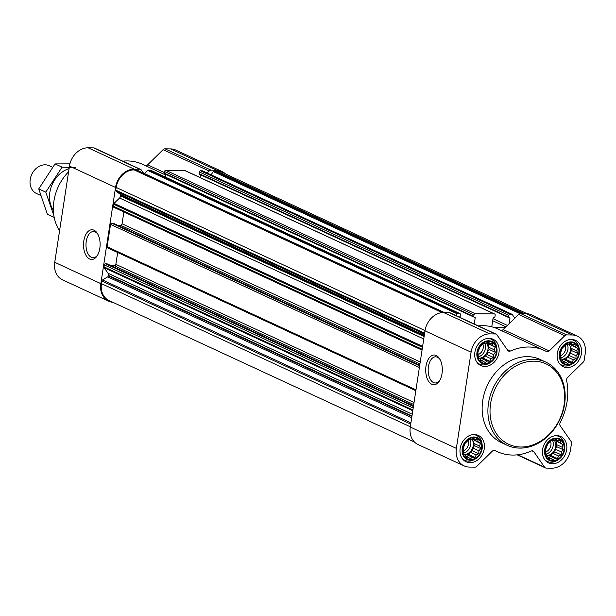 <?xml version="1.0" encoding="UTF-8"?>
<svg xmlns="http://www.w3.org/2000/svg" width="616" height="616" viewBox="0 0 616 616"><rect width="100%" height="100%" fill="white"/><g stroke="black" fill="none" stroke-linecap="round" stroke-linejoin="round"><path stroke-width="0.92" d="M97.674 254.986A13.09 7.307 90.8 0 1 93.124 257.719A13.09 7.307 90.8 0 1 85.986 244.529A13.09 7.307 90.8 0 1 93.47 231.539A13.09 7.307 90.8 0 1 97.952 234.396M556.302 438.738A11.311 9.101 114.9 0 0 545.668 455.062A11.311 9.101 114.9 0 0 561.915 455.278A11.311 9.101 114.9 0 0 556.302 438.738M553.384 440.525L555.971 439.339L557.465 440.579L560.16 440.771L560.629 443.004L562.801 444.567L562.038 447.154L563.193 449.711L561.307 451.913L561.23 454.816L558.643 456.009L557.442 458.527L554.747 458.343L552.837 459.844L550.665 458.289L548.656 458.412L547.501 455.863L546.015 454.616L545.622 449.472L547.586 444.359L551.374 440.648L553.384 440.525M571.024 342.535A11.311 9.101 114.9 0 0 560.391 358.858A11.311 9.101 114.9 0 0 576.638 359.074A11.311 9.101 114.9 0 0 571.024 342.535M568.106 344.321L570.693 343.135L572.187 344.375L574.874 344.567L575.352 346.8L577.515 348.363L576.761 350.951L577.908 353.499L576.029 355.709L575.952 358.612L573.357 359.806L572.156 362.324L569.469 362.139L567.559 363.64L565.388 362.085L563.378 362.208L562.223 359.652L560.737 358.412L560.344 353.268L562.3 348.156L566.096 344.444L568.106 344.321M488.611 341.441A11.311 9.101 114.9 0 0 477.97 357.765A11.311 9.101 114.9 0 0 494.225 357.981A11.311 9.101 114.9 0 0 488.611 341.441M485.693 343.228L488.28 342.034L489.766 343.281L492.461 343.466L492.931 345.707L495.102 347.262L494.34 349.857L495.495 352.406L493.616 354.616L493.532 357.519L490.944 358.705L489.743 361.23L487.048 361.038L485.138 362.547L482.975 360.984L480.957 361.115L479.802 358.558L478.316 357.319L477.924 352.175L479.887 347.062L483.675 343.351L485.693 343.228M473.889 437.645A11.311 9.101 114.9 0 0 463.247 453.969A11.311 9.101 114.9 0 0 479.502 454.185A11.311 9.101 114.9 0 0 473.889 437.645M470.971 439.431L473.558 438.238L475.044 439.485L477.739 439.67L478.208 441.911L480.38 443.466L479.618 446.061L480.773 448.61L478.894 450.82L478.809 453.723L476.222 454.908L475.021 457.434L472.326 457.241L470.416 458.751L468.252 457.188L466.235 457.318L465.088 454.762L463.594 453.522L463.201 448.379L465.165 443.266L468.953 439.555L470.971 439.431M458.874 316.901A0.608 0.493 -65.1 0 1 458.958 316.894L459.59 316.901A0.608 0.493 -65.1 0 0 460.19 316.316L460.437 314.691A1.224 0.986 -65.1 0 0 459.936 313.567L150.496 170.185A1.224 0.986 -65.1 0 1 150.766 170.393M455.57 315.369L457.164 313.806A1.224 0.986 -65.1 0 1 457.934 313.467L459.605 313.49A1.224 0.986 -65.1 0 1 459.936 313.567M478.255 325.879A55.787 44.906 -65.1 0 1 492.169 326.911A1.532 1.232 -65.1 0 1 491.899 325.787L493.1 317.941A0.608 0.493 -65.1 0 1 493.701 317.356L494.332 317.363A0.608 0.493 -65.1 0 0 494.933 316.778L495.179 315.153A1.224 0.986 -65.1 0 0 494.679 314.029L185.239 170.647A1.224 0.986 -65.1 0 1 185.508 170.855M474.258 324.024L475.221 317.702A0.608 0.493 -65.1 0 0 474.805 317.101L474.174 317.094A0.608 0.493 -65.1 0 1 473.758 316.501L474.004 314.868A1.224 0.986 -65.1 0 1 475.198 313.698L494.348 313.952A1.224 0.986 -65.1 0 1 494.679 314.029M500.977 330.376A3.057 2.464 -65.1 0 0 503.18 329.56L518.657 314.406A3.057 2.464 -65.1 0 1 520.582 313.559L526.095 313.636A19.104 15.377 -65.1 0 1 531.292 314.799L577.385 336.151A19.104 15.377 -65.1 0 1 585.2 353.7L584.214 360.137A3.057 2.464 -65.1 0 1 583.152 362.223L567.675 377.377A3.057 2.464 -65.1 0 0 566.635 380.611A55.787 44.906 -65.1 0 1 560.206 422.615A3.057 2.464 -65.1 0 0 560.252 425.864L571.04 441.364A3.057 2.464 -65.1 0 1 571.463 443.466L570.478 449.903A19.104 15.377 -65.1 0 1 551.797 468.198L546.284 468.122A3.057 2.464 -65.1 0 1 545.453 467.937A3.057 2.464 -65.1 0 1 544.621 467.228L533.841 451.728A3.057 2.464 -65.1 0 0 533.009 451.028A3.057 2.464 -65.1 0 0 531.154 451.058A55.787 44.906 -65.1 0 1 497.328 451.667A55.787 44.906 -65.1 0 1 495.172 450.581A3.057 2.464 -65.1 0 0 495.056 450.519A3.057 2.464 -65.1 0 0 492.3 451.174L476.822 466.327A3.057 2.464 -65.1 0 1 474.898 467.174L469.384 467.097A19.104 15.377 -65.1 0 1 464.179 465.935A19.104 15.377 -65.1 0 1 456.364 448.386L471.086 352.183A19.104 15.377 -65.1 0 1 489.766 333.895L495.279 333.964A3.057 2.464 -65.1 0 1 496.111 334.149A3.057 2.464 -65.1 0 1 496.943 334.858L507.723 350.358A3.057 2.464 -65.1 0 0 508.554 351.066A3.057 2.464 -65.1 0 0 510.41 351.028A55.787 44.906 -65.1 0 1 544.236 350.427A55.787 44.906 -65.1 0 1 546.392 351.513A3.057 2.464 -65.1 0 0 546.508 351.567A3.057 2.464 -65.1 0 0 549.264 350.912L564.741 335.759A3.057 2.464 -65.1 0 1 566.666 334.919L572.179 334.989A19.104 15.377 -65.1 0 1 577.385 336.151M509.109 323.747L509.963 318.164A0.608 0.493 -65.1 0 0 509.548 317.571L508.916 317.556A0.608 0.493 -65.1 0 1 508.5 316.963L508.747 315.33A1.224 0.986 -65.1 0 1 509.94 314.16L511.611 314.183A1.224 0.986 -65.1 0 1 512.281 314.537L514.807 318.172M492.169 326.911A55.787 44.906 -65.1 0 1 493.493 327.288A55.787 44.906 -65.1 0 1 498.152 329.067L544.236 350.427M493.493 327.288L505.336 327.45M508.608 317.417L199.469 174.182A0.608 0.493 -65.1 0 1 199.053 173.581L199.307 171.956A1.224 0.986 -65.1 0 1 200.5 170.778L202.171 170.801A1.224 0.986 -65.1 0 1 202.78 171.086M200.1 177.539L200.523 174.79A0.608 0.493 -65.1 0 0 200.531 174.713M165.358 177.077L165.781 174.328A0.608 0.493 -65.1 0 0 165.789 174.251M473.866 316.955L164.726 173.72A0.608 0.493 -65.1 0 1 164.31 173.119L164.564 171.494A1.224 0.986 -65.1 0 1 165.758 170.316L184.9 170.578A1.224 0.986 -65.1 0 1 185.239 170.647M144.49 173.589L147.717 170.424A1.224 0.986 -65.1 0 1 148.487 170.093L150.158 170.116A1.224 0.986 -65.1 0 1 150.496 170.185M424.324 335.243L120.336 194.394L116.131 191.168A1.224 0.986 -65.1 0 1 115.777 190.136L116.185 187.457A18.341 14.761 -65.1 0 1 134.119 169.901L136.413 169.931A1.224 0.986 -65.1 0 1 137.022 170.209M114.16 207.376A1.224 0.986 -65.1 0 1 113.321 206.183L113.621 204.227A1.224 0.986 -65.1 0 1 114.045 203.395L119.55 198.013A3.057 2.464 -65.1 0 0 120.613 195.927L120.69 195.426A1.224 0.986 -65.1 0 0 120.336 194.394M107.954 247.932A1.224 0.986 -65.1 0 1 107.115 246.731L110.541 224.386A1.224 0.986 -65.1 0 1 111.735 223.215L113.128 223.231A0.608 0.493 -65.1 0 1 113.429 223.377M412.243 414.191L108.039 273.242L104.204 267.729A1.224 0.986 -65.1 0 1 104.035 266.89L104.335 264.942A1.224 0.986 -65.1 0 1 105.529 263.771L106.922 263.787A0.608 0.493 -65.1 0 1 107.222 263.925M414.506 442.072L108.97 300.508A18.341 14.761 -65.1 0 1 101.471 283.66L101.879 280.981A1.224 0.986 -65.1 0 1 102.541 279.964L107.715 276.861A1.224 0.986 -65.1 0 0 108.377 275.845L108.454 275.344A3.057 2.464 -65.1 0 0 108.039 273.242M207.161 173.034L209.209 171.025A3.057 2.464 -65.1 0 1 211.134 170.185L216.655 170.255A19.104 15.377 -65.1 0 1 221.852 171.417A19.104 15.377 -65.1 0 1 225.441 173.928M211.111 174.867L213.275 171.548A1.224 0.986 -65.1 0 1 214.245 170.963L216.539 170.994A18.341 14.761 -65.1 0 1 221.529 172.11L527.065 313.683M112.882 302.317A19.104 15.377 -65.1 0 1 108.647 301.201A19.104 15.377 -65.1 0 1 100.831 283.653L115.554 187.449A19.104 15.377 -65.1 0 1 134.234 169.161L139.747 169.231A3.057 2.464 -65.1 0 1 140.579 169.415A3.057 2.464 -65.1 0 1 141.411 170.124L143.505 173.135M108.647 301.201L62.562 279.849A19.104 15.377 -65.1 0 1 54.747 262.3L69.469 166.097A19.104 15.377 -65.1 0 1 88.15 147.802L93.663 147.879A3.057 2.464 -65.1 0 1 94.494 148.063L140.579 169.415M122.73 161.146A55.787 44.906 -65.1 0 1 142.619 164.333L165.673 175.021M221.852 171.417L175.768 150.065A19.104 15.377 -65.1 0 0 170.563 148.903L165.049 148.826A3.057 2.464 -65.1 0 0 163.125 149.673L147.648 164.826A3.057 2.464 -65.1 0 1 145.445 165.642M99.831 248.317A14.869 8.301 90.8 0 1 97.266 255.679A14.869 8.301 90.8 0 1 85.724 254.878A14.869 8.301 90.8 0 1 86.001 234.18A14.869 8.301 90.8 0 1 97.559 233.687A14.869 8.301 90.8 0 1 99.831 248.317M111.296 265.773L114.36 265.812A1.532 1.232 -65.1 0 0 115.854 264.349L117.671 252.514M117.502 225.217L120.567 225.264A1.532 1.232 -65.1 0 0 122.06 223.8L123.878 211.958M464.179 465.935L418.095 444.583A19.104 15.377 -65.1 0 1 410.279 427.034L424.994 330.83A19.104 15.377 -65.1 0 1 443.674 312.535L449.195 312.612A3.057 2.464 -65.1 0 1 450.027 312.797L496.111 334.149M442.011 373.581A14.869 8.301 90.8 0 1 439.447 380.942A14.869 8.301 90.8 0 1 427.904 380.141A14.869 8.301 90.8 0 1 428.182 359.444A14.869 8.301 90.8 0 1 439.739 358.951A14.869 8.301 90.8 0 1 442.011 373.581M489.089 338.33A14.522 11.689 114.9 0 0 475.437 349.819A14.522 11.689 114.9 0 0 480.827 365.565A14.522 11.689 114.9 0 0 497.536 357.311A14.522 11.689 114.9 0 0 493.039 339.216A14.522 11.689 114.9 0 0 489.089 338.33M571.502 339.431A14.522 11.689 114.9 0 0 557.857 350.912A14.522 11.689 114.9 0 0 563.247 366.666A14.522 11.689 114.9 0 0 579.956 358.404A14.522 11.689 114.9 0 0 575.452 340.317A14.522 11.689 114.9 0 0 571.502 339.431M556.779 435.635A14.522 11.689 114.9 0 0 543.135 447.116A14.522 11.689 114.9 0 0 548.525 462.87A14.522 11.689 114.9 0 0 565.234 454.608A14.522 11.689 114.9 0 0 560.737 436.521A14.522 11.689 114.9 0 0 556.779 435.635M474.366 434.534A14.522 11.689 114.9 0 0 460.714 446.023A14.522 11.689 114.9 0 0 466.104 461.777A14.522 11.689 114.9 0 0 482.821 453.515A14.522 11.689 114.9 0 0 478.316 435.42A14.522 11.689 114.9 0 0 474.366 434.534M507.268 445.322L501.501 442.65A45.853 36.906 -65.1 0 1 484.476 392.908A45.853 36.906 -65.1 0 1 527.573 356.641A45.853 36.906 -65.1 0 1 540.063 359.436L545.822 362.108A45.853 36.906 114.9 0 0 533.341 359.313A45.853 36.906 114.9 0 0 490.236 395.58A45.853 36.906 114.9 0 0 507.268 445.322A45.853 36.906 114.9 0 0 560.029 419.227A45.853 36.906 114.9 0 0 545.822 362.108M68.599 171.787A43.928 35.358 114.9 0 0 59.575 230.73M533.933 361.176A44.329 35.682 114.9 0 0 492.238 425.132A44.329 35.682 114.9 0 0 555.925 425.979A44.329 35.682 114.9 0 0 533.933 361.176M439.855 380.249A13.09 7.307 90.8 0 1 435.304 382.983A13.09 7.307 90.8 0 1 428.166 369.793A13.09 7.307 90.8 0 1 435.651 356.803A13.09 7.307 90.8 0 1 440.132 359.659M462.316 458.627A13.76 11.073 114.9 0 0 464.78 460.314A13.76 11.073 114.9 0 0 474.836 459.243L475.937 458.543A11.989 9.648 114.9 0 0 482.205 445.006A11.989 9.648 114.9 0 0 473.989 436.99A11.989 9.648 114.9 0 0 462.162 451.643A11.989 9.648 114.9 0 0 475.937 458.543M482.205 445.006L482.028 443.72A13.76 11.073 114.9 0 0 476.353 435.35A13.76 11.073 114.9 0 0 473.465 434.565M477.038 362.424A13.76 11.073 114.9 0 0 479.502 364.11A13.76 11.073 114.9 0 0 489.558 363.04L490.659 362.339A11.989 9.648 114.9 0 0 496.927 348.802A11.989 9.648 114.9 0 0 488.711 340.779A11.989 9.648 114.9 0 0 476.876 355.44A11.989 9.648 114.9 0 0 490.659 362.339M496.927 348.802L496.75 347.516A13.76 11.073 114.9 0 0 491.067 339.147A13.76 11.073 114.9 0 0 488.18 338.361M559.451 363.517A13.76 11.073 114.9 0 0 561.923 365.211A13.76 11.073 114.9 0 0 571.979 364.133L573.072 363.432A11.989 9.648 114.9 0 0 579.34 349.903A11.989 9.648 114.9 0 0 571.124 341.88A11.989 9.648 114.9 0 0 559.297 356.541A11.989 9.648 114.9 0 0 573.072 363.432M579.34 349.903L579.171 348.61A13.76 11.073 114.9 0 0 573.488 340.248A13.76 11.073 114.9 0 0 570.601 339.455M544.729 459.721A13.76 11.073 114.9 0 0 547.201 461.415A13.76 11.073 114.9 0 0 557.257 460.337L558.35 459.636A11.989 9.648 114.9 0 0 564.626 446.107A11.989 9.648 114.9 0 0 556.41 438.084A11.989 9.648 114.9 0 0 544.575 452.745A11.989 9.648 114.9 0 0 558.35 459.636M564.626 446.107L564.448 444.814A13.76 11.073 114.9 0 0 558.766 436.451A13.76 11.073 114.9 0 0 555.878 435.658M472.942 438.507L475.044 439.485M472.11 438.877L478.208 441.911M472.195 439.123L480.38 443.466M474.02 440.525L473.604 443.266L479.618 446.061M473.604 443.266L474.412 445.661L480.773 448.61M474.412 445.661L472.872 448.025L478.894 450.82M472.872 448.025L472.449 450.773L478.809 453.723M472.449 450.773L470.2 452.121L476.222 454.908M470.2 452.121L468.661 454.485L475.021 457.434M468.661 454.485L466.312 454.454L472.326 457.241M466.312 454.454L465.226 455.101M465.604 455.963L468.252 457.188M471.756 439.046A9.171 7.384 -65.1 0 1 472.333 448.633A9.171 7.384 -65.1 0 1 464.664 454.423M463.671 450.727A7.515 6.052 114.9 0 0 468.214 440.386M463.594 453.068A9.171 7.384 114.9 0 0 470.2 439.462M487.656 342.304L489.766 343.281M486.833 342.673L492.931 345.707M486.917 342.92L495.102 347.262M488.742 344.321L488.319 347.062L494.34 349.857M488.319 347.062L489.135 349.457L495.495 352.406M489.135 349.457L487.595 351.821L493.616 354.616M487.595 351.821L487.171 354.57L493.532 357.519M487.171 354.57L484.923 355.917L490.944 358.705M484.923 355.917L483.383 358.281L489.743 361.23M483.383 358.281L481.027 358.25L487.048 361.038M481.027 358.25L479.949 358.897M480.326 359.759L482.975 360.984M486.478 342.843A9.171 7.384 -65.1 0 1 487.056 352.429A9.171 7.384 -65.1 0 1 479.387 358.219M478.393 354.523A7.515 6.052 114.9 0 0 482.936 344.182M478.316 356.864A9.171 7.384 114.9 0 0 484.923 343.258M570.077 343.397L572.187 344.375M569.246 343.774L575.352 346.8M569.33 344.013L577.515 348.363M571.155 345.414L570.739 348.163L576.761 350.951M570.739 348.163L571.548 350.558L577.908 353.499M571.548 350.558L570.008 352.922L576.029 355.709M570.008 352.922L569.592 355.671L575.952 358.612M569.592 355.671L567.344 357.01L573.357 359.806M567.344 357.01L565.804 359.374L572.156 362.324M565.804 359.374L563.447 359.344L569.469 362.139M563.447 359.344L562.362 359.998M562.747 360.853L565.388 362.085M568.891 343.936A9.171 7.384 -65.1 0 1 569.477 353.522A9.171 7.384 -65.1 0 1 561.8 359.313M560.806 355.617A7.515 6.052 114.9 0 0 565.349 345.276M560.729 357.958A9.171 7.384 114.9 0 0 567.344 344.359M555.355 439.601L557.465 440.579M554.531 439.978L560.629 443.004M554.608 440.217L562.801 444.567M556.441 441.618L556.017 444.367L562.038 447.154M556.017 444.367L556.833 446.762L563.193 449.711M556.833 446.762L555.285 449.126L561.307 451.913M555.285 449.126L554.87 451.875L561.23 454.816M554.87 451.875L552.621 453.222L558.643 456.009M552.621 453.222L551.081 455.586L557.442 458.527M551.081 455.586L548.725 455.547L554.747 458.343M548.725 455.547L547.647 456.202M548.024 457.057L550.665 458.289M554.169 440.14A9.171 7.384 -65.1 0 1 554.754 449.726A9.171 7.384 -65.1 0 1 547.085 455.517M546.084 451.821A7.515 6.052 114.9 0 0 550.627 441.48M546.015 454.161A9.171 7.384 114.9 0 0 552.621 440.563M52.529 167.236L49.326 165.75A15.285 12.305 114.9 0 0 45.168 164.819A15.285 12.305 114.9 0 0 30.8 176.907A15.285 12.305 114.9 0 0 36.475 193.486L40.579 195.388M54.193 217.402L47.347 214.222L38.746 188.896L55.047 163.902L69.924 163.856M55.047 163.902L62.07 167.159L45.777 192.154L53.808 215.4M75.229 167.591L62.07 167.159M38.746 188.896L45.777 192.154M69.077 168.63A25.833 20.79 114.9 0 0 49.842 192.477A25.833 20.79 114.9 0 0 53.369 210.195M511.611 314.183L202.171 170.801M509.94 314.16L200.5 170.778M494.348 313.952L184.9 170.578M475.198 313.698L165.758 170.316M459.605 313.49L150.158 170.116M457.934 313.467L148.487 170.093M444.213 312.543L136.413 169.931M442.111 312.605L134.119 169.901M422.468 347.332L113.621 204.227M422.176 349.287L113.321 206.183M419.388 367.49L110.541 224.386M415.969 389.836L107.115 246.731M413.182 408.046L104.335 264.942M412.882 409.994L104.035 266.89M410.726 424.085L101.879 280.981M410.318 426.765L101.471 283.66M93.663 147.879L139.747 169.231M88.15 147.802L134.234 169.161M147.648 164.826L164.395 172.58M163.125 149.673L209.209 171.025M165.049 148.826L211.134 170.185M170.563 148.903L216.655 170.255M54.747 262.3L100.831 283.653M69.469 166.097L115.554 187.449M522.037 313.582L214.245 170.963M524.332 313.613L216.539 170.994M424.632 333.241L115.777 190.136M425.04 330.561L116.185 187.457M410.918 422.846L102.541 279.964M411.704 417.717L107.715 276.861M411.888 416.478L108.377 275.845M411.965 415.977L108.454 275.344M412.774 410.71L104.204 267.729M413.428 406.437L105.529 263.771M107.092 263.825L413.521 405.813L106.922 263.787M413.721 404.52L114.36 265.812M414.029 402.51L115.854 264.349M419.635 365.881L111.735 223.215M419.727 365.296L113.128 223.231M419.927 363.964L120.567 225.264M420.235 361.954L122.06 223.8M422.622 346.369L114.045 203.395M423.754 338.962L119.55 198.013M424.124 336.559L120.613 195.927M424.201 336.059L120.69 195.426M424.501 334.057L116.131 191.168M457.164 313.806L147.717 170.424M475.221 317.702L165.781 174.328M473.758 316.501L164.31 173.119M474.004 314.868L164.564 171.494M505.936 326.857L492.677 320.713M507.43 325.394L492.985 318.695M509.963 318.164L200.523 174.79M508.5 316.963L199.053 173.581M508.747 315.33L199.307 171.956M519.95 313.644L213.275 171.548M449.195 312.612L495.279 333.964M443.674 312.535L489.766 333.895M507.137 349.518L510.41 351.028M503.18 329.56L549.264 350.912M518.657 314.406L564.741 335.759M520.582 313.559L566.666 334.919M526.095 313.636L572.179 334.989M517.779 454.793L544.621 467.228M531.939 450.85L533.841 451.728M410.279 427.034L456.364 448.386M424.994 330.83L471.086 352.183M415.838 390.675L107.615 247.855M419.727 365.257L113.298 223.269M422.045 350.119L113.821 207.307M444.39 312.551L136.752 170.001M474.004 317.063L164.564 173.681M508.747 317.525L199.307 174.143M511.95 314.26L202.502 170.878M517.217 454.854L545.453 467.937M494.502 450.358L497.328 451.667M463.032 459.505L464.78 460.314M474.597 434.542L476.353 435.35M477.754 363.301L479.502 364.11M489.32 338.338L491.067 339.147M560.175 364.395L561.923 365.211M571.74 339.431L573.488 340.248M545.453 460.606L547.201 461.415M557.018 435.643L558.766 436.451"/></g></svg>

